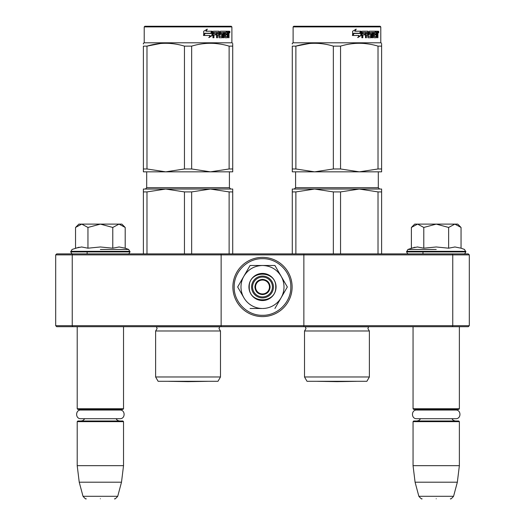 <?xml version="1.0" encoding="UTF-8"?>
<svg xmlns="http://www.w3.org/2000/svg" width="525" height="525" viewBox="0 0 525 525"><rect width="100%" height="100%" fill="white"/><g stroke="black" fill="none" stroke-linecap="round" stroke-linejoin="round"><path stroke-width="0.79" d="M97.02 326.694L100.367 326.694M432.863 326.694L436.216 326.694M303.863 253.897L452.347 253.897L452.76 254.887L469.304 254.887L469.304 325.697L468.307 326.694L56.693 326.694L55.696 325.697L55.696 254.887L72.24 254.887L72.653 253.897L303.863 253.897L303.863 254.887L452.76 254.887L452.76 325.697L303.863 325.697L303.863 254.887L221.137 254.887L221.137 253.897M303.863 326.694L303.863 325.697L72.24 325.697L72.653 326.694M221.137 326.694L221.137 254.887L72.24 254.887L72.24 325.697L55.696 325.697M452.347 326.694L452.76 325.697L469.304 325.697M55.696 254.887L56.693 253.897L72.653 253.897M452.347 253.897L468.307 253.897L469.304 254.887M413.05 326.694L413.05 408.752L459.375 408.752L459.375 326.694M413.05 408.752L413.713 409.415L458.712 409.415L459.375 408.752M413.05 421.654L413.713 420.991L458.712 420.991L459.375 421.654L459.375 465.662L413.05 465.662L413.05 421.654L459.375 421.654M457.341 482.206L453.567 496.296L418.858 496.296L415.085 482.206L457.341 482.206L459.375 465.662M436.216 498.75C454.473 498.75 454.473 498.75 436.216 498.75C417.952 498.75 417.952 498.75 436.216 498.75M77.208 326.694L77.208 408.752L123.532 408.752L123.532 326.694M77.208 408.752L77.871 409.415L122.87 409.415L123.532 408.752M77.208 421.654L77.871 420.991L122.87 420.991L123.532 421.654L123.532 465.662L77.208 465.662L77.208 421.654L123.532 421.654M121.498 482.206L117.725 496.296L83.016 496.296L79.236 482.206L121.498 482.206L123.532 465.662M100.367 498.75C118.63 498.75 118.63 498.75 100.367 498.75C82.103 498.75 82.103 498.75 100.367 498.75M411.869 226.957L414.704 224.116L417.585 224.116L411.383 227.443L411.383 248.187L417.454 246.98L423.793 248.187L436.216 246.98L448.632 248.187L454.972 246.98L461.048 248.187L461.048 227.443L454.84 224.116L417.585 224.116L423.793 227.45L436.216 224.116L448.632 227.45L448.632 248.187M436.216 249.454L407.905 249.454L436.216 249.454M414.908 247.216L407.905 249.454L406.599 251.915C407.407 253.549 408.069 254.205 408.588 253.897M417.401 246.98L417.775 246.98L417.401 246.98M455.024 246.98L454.65 246.98L455.024 246.98M448.632 227.45L454.84 224.116L457.721 224.116L460.556 226.951M423.793 248.187L423.793 227.45M76.02 226.957L78.862 224.116L81.743 224.116L75.534 227.443L75.534 248.187L81.611 246.98L87.951 248.187L100.367 246.98L112.783 248.187L119.123 246.98L125.199 248.187L125.199 227.443L118.998 224.116L81.743 224.116L87.951 227.45L100.367 224.116L112.783 227.45L112.783 248.187M100.367 249.454L128.678 249.454L100.367 249.454M79.065 247.216L72.063 249.454L70.757 251.915C71.564 253.549 72.227 254.205 72.739 253.897M81.559 246.98L81.926 246.98L81.559 246.98M119.175 246.98L118.807 246.98L119.175 246.98M112.783 227.45L118.998 224.116L121.872 224.116L124.707 226.951M87.951 248.187L87.951 227.45M262.5 296.914A9.929 9.929 0 0 1 252.571 286.985A9.929 9.929 0 0 1 262.5 277.056A9.929 9.929 0 0 1 272.429 286.985A9.929 9.929 0 0 1 262.5 296.914M262.5 293.934A6.95 6.95 0 0 1 255.55 286.985A6.95 6.95 0 0 1 262.5 280.035A6.95 6.95 0 0 1 269.45 286.985A6.95 6.95 0 0 1 262.5 293.934M254.887 286.985C255.34 282.365 257.88 279.825 262.5 279.372C267.12 279.825 269.66 282.365 270.113 286.985C269.66 291.605 267.12 294.144 262.5 294.597C257.88 294.144 255.34 291.605 254.887 286.985M284.005 286.985A21.505 21.505 0 0 0 281.124 276.235L287.332 286.985L281.256 297.511A21.505 21.505 0 0 0 284.005 286.985M262.132 308.49L262.238 308.49A21.505 21.505 0 0 1 244.007 297.964L237.668 286.985L243.869 276.235C248.168 269.332 254.376 265.748 262.5 265.479L250.084 265.479L237.668 286.985M273.42 286.985A10.92 10.92 0 0 1 262.5 297.905A10.92 10.92 0 0 1 251.58 286.985A10.92 10.92 0 0 1 262.5 276.065A10.92 10.92 0 0 1 273.42 286.985M262.5 258.681C277.627 258.287 291.198 271.858 290.811 286.985C291.198 302.111 277.627 315.683 262.5 315.295C247.373 315.683 233.802 302.111 234.189 286.985C233.802 271.858 247.373 258.287 262.5 258.681M262.5 257.368A29.617 29.617 0 0 1 292.117 286.985A29.617 29.617 0 0 1 262.5 316.601A29.617 29.617 0 0 1 232.883 286.985A29.617 29.617 0 0 1 262.5 257.368A29.617 29.617 0 0 1 292.117 286.985A29.617 29.617 0 0 1 262.5 316.601A29.617 29.617 0 0 1 232.883 286.985A29.617 29.617 0 0 1 262.5 257.368M276.065 286.985A13.565 13.565 0 0 1 262.5 300.549A13.565 13.565 0 0 1 248.935 286.985A13.565 13.565 0 0 1 262.5 273.42A13.565 13.565 0 0 1 276.065 286.985M281.256 276.458L274.916 265.479L264.849 265.479M280.941 298.056L287.332 286.985M243.692 297.419L244.007 297.964M262.5 265.479C270.624 265.748 276.832 269.332 281.124 276.235L274.916 265.479L250.084 265.479L243.869 276.235A21.505 21.505 0 0 0 243.744 297.511M281.256 297.511L280.993 297.964A21.505 21.505 0 0 1 262.762 308.49M280.993 297.964L274.916 308.49M262.238 308.49L250.084 308.49M275.737 286.985C276.55 304.06 248.45 304.06 249.263 286.985C248.45 269.909 276.55 269.909 275.737 286.985M80.83 410.038L119.903 410.038C125.501 409.769 125.501 418.976 119.903 418.707L80.83 418.707C75.239 418.976 75.239 409.769 80.83 410.038L83.317 410.038L81.178 409.415M119.903 410.038L117.416 410.038L119.556 409.415M416.673 410.038L455.752 410.038C461.344 409.769 461.344 418.976 455.752 418.707L416.673 418.707C411.082 418.976 411.082 409.769 416.673 410.038L419.167 410.038L417.021 409.415M455.752 410.038L453.259 410.038L455.405 409.415M155.623 330.993L220.48 330.993L218.991 328.611L219.699 326.812L156.404 326.812L157.113 328.611L155.623 330.993L155.623 376.983L220.48 376.983L220.48 330.993M229.123 191.907L210.387 189.046L191.651 191.907L184.452 191.907L165.716 189.046L232.719 189.046L232.719 191.907L229.123 191.907L229.123 253.897M232.719 191.907L232.719 253.897M184.452 191.907L184.452 253.897M191.651 191.907L191.651 253.897M200.077 189.046L143.384 189.046L143.384 253.897M165.716 189.046L146.98 191.907L143.384 191.907M146.98 191.907L146.98 253.897M202.65 189.046L210.387 189.046M220.48 376.983L217.993 381.288L158.11 381.288L155.623 376.983M143.384 44.015L143.384 43.273L144.211 42.794L231.893 42.794L232.719 43.273M143.384 168.971L146.98 168.971L165.677 171.839L143.384 171.839L143.384 46.134C143.384 42.354 143.384 42.354 143.384 46.134L146.98 46.134C159.469 42.354 171.964 42.354 184.452 46.134L191.651 46.134L191.651 168.971L210.348 171.839L165.756 171.839L184.452 168.971L191.651 168.971M160.42 43.509L146.98 46.134L146.98 168.971M232.719 171.839L232.719 168.971L232.719 171.839L210.427 171.839L229.123 168.971L232.719 168.971L232.719 46.134L232.719 168.971M191.651 46.134C204.14 42.354 216.628 42.354 229.123 46.134L232.719 46.134C232.719 42.354 232.719 42.354 232.719 46.134L232.719 44.08M219.804 44.028L215.683 43.509M184.452 46.134L184.452 168.971M229.123 46.134L229.123 168.971M212.297 35.418L209.068 37.531L210.138 35.483L203.982 35.483L205.157 33.462L211.175 33.462L212.297 31.211L212.297 35.418L211.929 35.418L211.929 31.953M208.753 37.531L211.929 35.418M204.763 33.233L203.47 35.483M206.168 31.211L207.323 29.131L203.707 31.244L203.707 35.483L205.019 33.233L211.063 33.233L212.067 31.211L205.892 31.211L207.034 29.131M210.715 33.233L211.706 31.211M219.411 36.31L219.411 31.723L218.938 31.723L218.938 36.31L219.548 36.507L221.977 36.31L221.852 34.886L220.369 34.886L220.021 34.374L220.369 31.211L226.839 31.211L226.721 32.438M224.917 36.507L224.812 34.886L225.376 34.886L225.481 36.507L224.917 36.507L227.312 36.31L227.312 31.211L228.815 31.211L229.012 31.723L229.012 35.083L228.473 35.083M228.71 34.322L228.099 34.322L228.395 35.083M229.012 35.083L229.012 37.734L228.519 37.734L228.303 34.886L227.699 34.886L227.909 35.398M223.42 32.438L223.237 37.734L223.965 37.734L223.965 32.438L223.42 32.438L224.661 32.438L224.949 37.734L227.535 37.734L227.771 34.886M213.721 32.438L213.557 33.659L213.951 33.659L214.115 32.438L213.721 32.438L216.589 32.438L216.589 37.734L217.507 37.734L217.507 34.886L217.061 34.886L217.061 37.734M217.507 34.886L218.689 34.886L219.05 37.734L222.442 37.734L222.764 34.178L222.442 33.659L220.5 33.659L220.375 32.635L223.237 32.438L223.237 37.734M213.557 34.886L213.951 34.886L213.557 34.886L213.557 37.734M219.411 31.723L219.05 31.211L213.367 31.211L212.94 31.723L212.94 37.734L213.951 37.734L213.951 34.886L216.208 34.886L216.208 33.659L213.951 33.659M217.206 32.438L218.689 32.635L218.689 33.659L217.507 33.659L217.507 32.635M217.507 33.659L217.061 33.659L217.061 32.635M227.312 32.438L227.771 32.438L227.312 32.438M227.771 32.438L228.441 32.438L228.519 33.659L227.771 33.659L227.771 32.438M227.771 33.659L227.312 33.659L227.771 33.659M225.96 34.886L225.96 33.659M225.481 32.438L224.917 32.438L224.812 33.659L225.376 33.659L225.481 32.438L226.839 32.438L226.839 31.211M226.249 32.438L226.249 31.211M218.584 31.211L218.938 31.723M215.782 34.886L215.782 33.659M216.156 34.886L216.156 33.659M221.924 33.659L221.924 37.734M222.705 37.511L222.705 33.882M227.168 36.507L226.938 37.734M227.312 34.886L227.699 34.886M228.395 33.561L228.099 34.322M228.395 32.438L228.198 31.211M229.012 33.561L228.519 33.561M229.917 32.038C229.733 33.121 229.537 33.121 229.333 32.038C229.537 30.955 229.733 30.955 229.917 32.038C229.733 33.121 229.537 33.121 229.333 32.038C229.537 30.955 229.733 30.955 229.917 32.038L229.333 32.038M229.287 32.038C229.103 33.095 228.907 33.095 228.71 32.038C228.907 30.982 229.103 30.982 229.287 32.038M220.999 32.438L220.999 33.659M225.376 33.659L226.544 33.659L226.544 34.886L225.376 34.886M231.893 26.913L231.23 26.25L144.874 26.25L144.211 26.913L231.893 26.913L231.893 42.794M229.418 32.616L229.688 32.196L229.34 32.196M168.413 381.314L207.683 381.314L188.048 381.655L168.413 381.314A6.615 6.615 0 0 1 168.4 381.288M304.52 330.993L369.377 330.993L367.887 328.611L368.596 326.812L305.301 326.812L306.009 328.611L304.52 330.993L304.52 376.983L369.377 376.983L369.377 330.993M378.02 191.907L359.284 189.046L340.548 191.907L333.349 191.907L314.613 189.046L381.616 189.046L381.616 191.907L378.02 191.907L378.02 253.897M381.616 191.907L381.616 253.897M333.349 191.907L333.349 253.897M340.548 191.907L340.548 253.897M348.974 189.046L292.281 189.046L292.281 253.897M314.613 189.046L295.877 191.907L292.281 191.907M295.877 191.907L295.877 253.897M351.547 189.046L359.284 189.046M369.377 376.983L366.89 381.288L307.007 381.288L304.52 376.983M292.281 44.015L292.281 43.273L293.108 42.794L380.789 42.794L381.616 43.273M292.281 168.971L295.877 168.971L314.573 171.839L292.281 171.839L292.281 46.134C292.281 42.354 292.281 42.354 292.281 46.134L295.877 46.134C308.372 42.354 320.86 42.354 333.349 46.134L340.548 46.134L340.548 168.971L359.244 171.839L314.652 171.839L333.349 168.971L340.548 168.971M309.317 43.509L295.877 46.134L295.877 168.971M381.616 171.839L381.616 168.971L381.616 171.839L359.323 171.839L378.02 168.971L381.616 168.971L381.616 46.134L381.616 168.971M340.548 46.134C353.036 42.354 365.525 42.354 378.02 46.134L381.616 46.134C381.616 42.354 381.616 42.354 381.616 46.134L381.616 44.08M368.701 44.028L364.58 43.509M333.349 46.134L333.349 168.971M378.02 46.134L378.02 168.971M361.193 35.418L357.965 37.531L359.034 35.483L352.879 35.483L354.053 33.462L360.071 33.462L361.193 31.211L361.193 35.418L360.826 35.418L360.826 31.953M357.65 37.531L360.826 35.418M353.66 33.233L352.373 35.483M355.064 31.211L356.219 29.131L352.61 31.244L352.61 35.483L353.916 33.233L359.96 33.233L360.964 31.211L354.795 31.211L355.93 29.131M359.612 33.233L360.603 31.211M368.307 36.31L368.307 31.723L367.835 31.723L367.835 36.31L368.452 36.507L370.873 36.31L370.748 34.886L369.265 34.886L368.917 34.374L369.265 31.211L375.736 31.211L375.618 32.438M373.813 36.507L373.708 34.886L374.273 34.886L374.377 36.507L373.813 36.507L376.208 36.31L376.208 31.211L377.711 31.211L377.915 31.723L377.915 35.083L377.37 35.083M377.606 34.322L376.996 34.322L377.291 35.083M377.915 35.083L377.915 37.734L377.416 37.734L377.199 34.886L376.596 34.886L376.806 35.398M372.317 32.438L372.133 37.734L372.862 37.734L372.862 32.438L372.317 32.438L373.557 32.438L373.846 37.734L376.432 37.734L376.668 34.886M362.617 32.438L362.453 33.659L362.847 33.659L363.011 32.438L362.617 32.438L365.485 32.438L365.485 37.734L366.404 37.734L366.404 34.886L365.958 34.886L365.958 37.734M366.404 34.886L367.585 34.886L367.946 37.734L371.346 37.734L371.661 34.178L371.346 33.659L369.397 33.659L369.272 32.635L372.133 32.438L372.133 37.734M362.453 34.886L362.847 34.886L362.453 34.886L362.453 37.734M368.307 31.723L367.946 31.211L362.263 31.211L361.837 31.723L361.837 37.734L362.847 37.734L362.847 34.886L365.105 34.886L365.105 33.659L362.847 33.659M366.102 32.438L367.585 32.635L367.585 33.659L366.404 33.659L366.404 32.635M366.404 33.659L365.958 33.659L365.958 32.635M376.208 32.438L376.668 32.438L376.208 32.438M376.668 32.438L377.337 32.438L377.416 33.659L376.668 33.659L376.668 32.438M376.668 33.659L376.208 33.659L376.668 33.659M374.857 34.886L374.857 33.659M374.377 32.438L373.813 32.438L373.708 33.659L374.273 33.659L374.377 32.438L375.736 32.438L375.736 31.211M375.145 32.438L375.145 31.211M367.48 31.211L367.835 31.723M364.678 34.886L364.678 33.659M365.052 34.886L365.052 33.659M370.821 33.659L370.821 37.734M371.602 37.511L371.602 33.882M376.064 36.507L375.834 37.734M376.208 34.886L376.596 34.886M377.291 33.561L376.996 34.322M377.291 32.438L377.094 31.211M377.915 33.561L377.416 33.561M378.814 32.038C378.63 33.121 378.433 33.121 378.23 32.038C378.433 30.955 378.63 30.955 378.814 32.038C378.63 33.121 378.433 33.121 378.23 32.038C378.433 30.955 378.63 30.955 378.814 32.038L378.23 32.038M378.184 32.038C378 33.095 377.803 33.095 377.606 32.038C377.803 30.982 378 30.982 378.184 32.038M369.895 32.438L369.895 33.659M374.273 33.659L375.441 33.659L375.441 34.886L374.273 34.886M380.789 26.913L380.126 26.25L293.77 26.25L293.108 26.913L380.789 26.913L380.789 42.794M378.315 32.616L378.584 32.196L378.236 32.196M317.317 381.314L356.587 381.314L336.952 381.655L317.317 381.314A6.615 6.615 0 0 1 317.297 381.288M461.048 248.187L464.52 249.454L465.826 251.915L406.599 251.915M465.826 251.317L406.599 251.317M125.199 248.187L128.678 249.454L129.983 251.915L70.757 251.915M129.983 251.317L70.757 251.317M229.412 171.839L229.412 187.72L146.692 187.72L146.692 171.839M378.308 171.839L378.308 187.72L295.588 187.72L295.588 171.839M422.979 251.915L422.979 253.897M420.617 418.707L419.016 420.453L417.021 420.991M451.808 418.707L453.41 420.453L455.405 420.991M415.085 482.206L413.05 465.662M453.567 496.296C451.52 498.612 450.45 499.426 450.371 498.75M418.858 496.296C420.912 498.612 421.975 499.426 422.054 498.75M87.13 251.915L87.13 253.897M84.768 418.707L83.062 420.518L81.178 420.991M115.966 418.707L117.508 420.427L119.556 420.991M79.236 482.206L77.208 465.662M117.725 496.296C115.671 498.612 114.607 499.426 114.529 498.75M83.016 496.296C85.063 498.612 86.126 499.426 86.212 498.75M465.826 251.915C465.019 253.549 464.356 254.205 463.844 253.897M129.983 251.915C129.17 253.549 128.507 254.205 127.995 253.897M229.412 187.72L230.738 189.046M146.692 187.72L145.366 189.046M229.628 32.865L229.005 32.865M144.211 26.913L144.211 42.794M378.308 187.72L379.634 189.046M295.588 187.72L294.262 189.046M378.525 32.865L377.902 32.865M293.108 26.913L293.108 42.794"/></g></svg>
